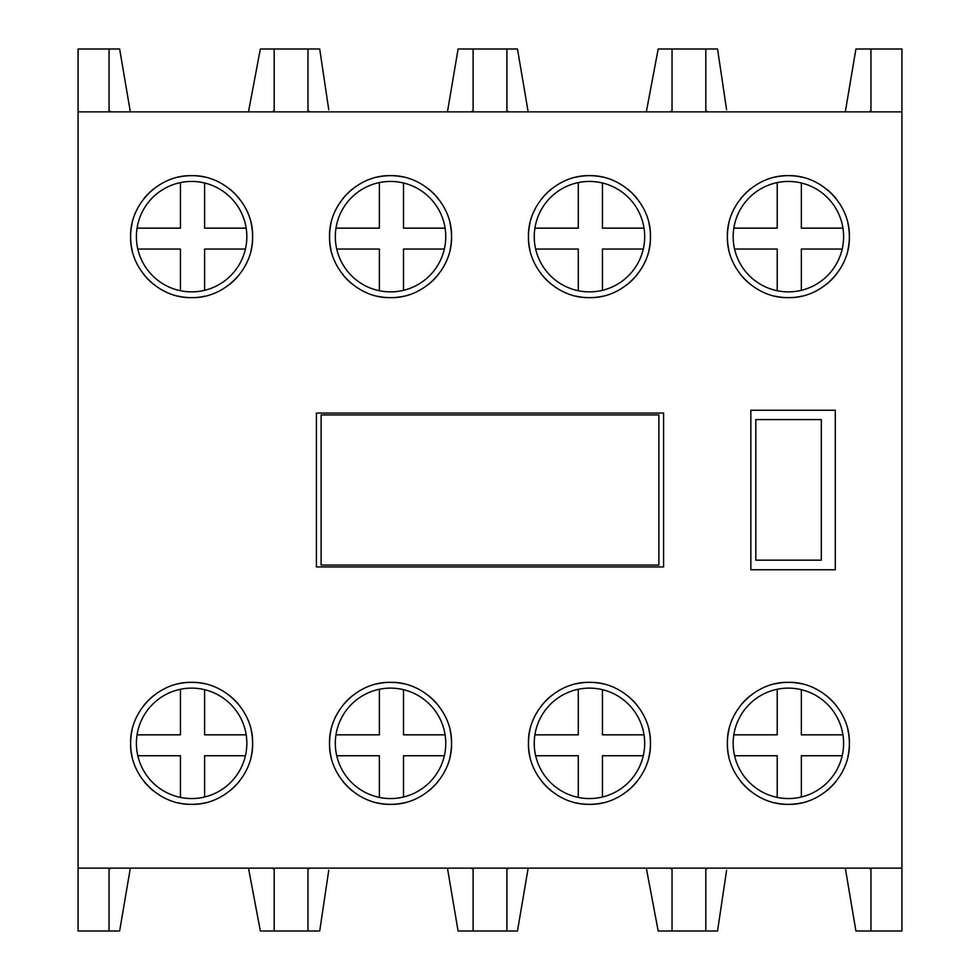 <?xml version="1.0" encoding="UTF-8"?>
<svg xmlns="http://www.w3.org/2000/svg" width="980" height="980" viewBox="0 0 980 980"><rect width="100%" height="100%" fill="white"/><g stroke="black" fill="none" stroke-linecap="round" stroke-linejoin="round"><path stroke-width="1.47" d="M845.471 869.113L855.92 931L901.919 931L901.919 49L870.951 49L870.951 110.654L870.951 49L855.92 49L845.471 110.887M726.596 870.301L717.544 931L705.808 931L705.808 869.346A150.124 150.124 0 0 1 707.683 868.133M646.322 868.133L658.192 931L705.808 931L705.808 869.346M447.627 869.113L458.089 931L517.477 931L528.159 868.133M328.753 870.301L319.713 931L307.965 931L307.965 869.346A150.124 150.124 0 0 1 309.852 868.133M248.479 868.133L260.349 931L307.965 931L307.965 869.346M130.328 111.867L119.633 49L78.082 49L78.082 931L119.633 931L130.328 868.133M646.322 111.867L658.192 49L717.544 49L726.596 109.699M248.479 111.867L260.349 49L319.713 49L328.753 109.699M447.627 110.887L458.089 49L517.477 49L528.159 111.867M109.05 110.654L109.05 49L109.05 110.654A150.124 150.124 0 0 0 110.924 111.867M274.192 110.654L274.192 49L274.192 110.654A150.124 150.124 0 0 1 272.318 111.867M307.965 110.654L307.965 49L307.965 110.654A150.124 150.124 0 0 0 309.852 111.867M473.107 110.654L473.107 49L473.107 110.654A150.124 150.124 0 0 1 471.233 111.867M506.893 110.654L506.893 49L506.893 110.654A150.124 150.124 0 0 0 508.767 111.867M672.035 110.654L672.035 49L672.035 110.654A150.124 150.124 0 0 1 670.149 111.867M705.808 110.654L705.808 49L705.808 110.654A150.124 150.124 0 0 0 707.683 111.867M869.076 111.867A150.124 150.124 0 0 0 870.951 110.654M109.05 869.346L109.05 931L109.05 869.346A150.124 150.124 0 0 1 110.924 868.133M272.318 868.133A150.124 150.124 0 0 1 274.192 869.346L274.192 931L274.192 869.346M471.233 868.133A150.124 150.124 0 0 1 473.107 869.346L473.107 931L473.107 869.346M506.893 869.346L506.893 931L506.893 869.346A150.124 150.124 0 0 1 508.767 868.133M670.149 868.133A150.124 150.124 0 0 1 672.035 869.346L672.035 931L672.035 869.346M869.076 868.133A150.124 150.124 0 0 1 870.951 869.346L870.951 931L870.951 869.346M78.082 111.867L901.919 111.867M78.082 868.133L901.919 868.133M132.116 223.293A60.993 60.993 0 0 0 130.634 236.658C129.703 268.9 158.809 298.471 191.566 297.651C224.322 298.52 253.514 269.047 252.607 236.658C253.514 204.281 224.334 174.808 191.578 175.665C158.821 174.844 129.703 204.416 130.634 236.658A60.993 60.993 0 0 0 132.116 250.023M331.044 223.232A60.993 60.993 0 0 0 329.55 236.658C328.668 269.096 357.872 298.483 390.518 297.651C423.176 298.496 452.405 269.145 451.535 236.658C452.417 204.183 423.176 174.832 390.53 175.665C357.872 174.832 328.668 204.208 329.55 236.658A60.993 60.993 0 0 0 331.044 250.084M529.972 223.22A60.993 60.993 0 0 0 528.465 236.658C527.583 269.145 556.824 298.496 589.47 297.651C622.129 298.483 651.333 269.108 650.451 236.658C651.333 204.22 622.129 174.844 589.482 175.665C556.824 174.82 527.595 204.171 528.465 236.658A60.993 60.993 0 0 0 529.972 250.108M728.887 223.244A60.993 60.993 0 0 0 727.393 236.658C726.486 269.035 755.666 298.508 788.422 297.651C821.179 298.483 850.297 268.912 849.366 236.658C850.297 204.416 821.191 174.844 788.435 175.665C755.678 174.808 726.486 204.281 727.393 236.658A60.993 60.993 0 0 0 728.887 250.072M251.113 756.756A60.993 60.993 0 0 0 252.607 743.342C253.514 710.953 224.322 681.492 191.578 682.35C158.809 681.529 129.703 711.1 130.634 743.342C129.703 775.584 158.821 805.156 191.566 804.335C224.334 805.192 253.514 775.707 252.607 743.342A60.993 60.993 0 0 0 251.113 729.929M450.028 756.781A60.993 60.993 0 0 0 451.535 743.342C452.405 710.843 423.164 681.504 390.53 682.35C357.859 681.517 328.668 710.904 329.55 743.342C328.668 775.793 357.872 805.168 390.518 804.335C423.189 805.168 452.417 775.817 451.535 743.342A60.993 60.993 0 0 0 450.028 729.892M648.956 756.768A60.993 60.993 0 0 0 650.451 743.342C651.333 710.892 622.129 681.517 589.482 682.35C556.812 681.504 527.583 710.855 528.465 743.342C527.595 775.829 556.836 805.18 589.47 804.335C622.141 805.156 651.333 775.78 650.451 743.342A60.993 60.993 0 0 0 648.956 729.916M847.884 756.707A60.993 60.993 0 0 0 849.366 743.342C850.297 711.088 821.179 681.517 788.435 682.35C755.666 681.492 726.486 710.966 727.393 743.342C726.486 775.719 755.678 805.192 788.422 804.335C821.191 805.156 850.297 775.584 849.366 743.342A60.993 60.993 0 0 0 847.884 729.978M835.291 569.76L835.291 410.24L750.852 410.24L750.852 569.76L835.291 569.76M316.418 413.058L663.583 413.058L663.583 566.942L316.418 566.942L316.418 413.058M251.113 250.072A60.993 60.993 0 0 0 251.113 223.244M246.899 210.896A60.993 60.993 0 0 0 246.593 210.235M239.316 198.646A60.993 60.993 0 0 0 229.81 189.115M205.077 177.172A60.993 60.993 0 0 0 191.578 175.665M191.345 175.665A60.993 60.993 0 0 0 178.078 177.196M153.37 189.165A60.993 60.993 0 0 0 143.888 198.695M136.624 210.296A60.993 60.993 0 0 0 136.257 211.068M136.306 262.346A60.993 60.993 0 0 0 136.624 263.02M143.876 274.608A60.993 60.993 0 0 0 153.358 284.151M178.066 296.119A60.993 60.993 0 0 0 191.333 297.651M191.566 297.651A60.993 60.993 0 0 0 205.077 296.144M229.81 284.212A60.993 60.993 0 0 0 239.304 274.682M246.593 263.081A60.993 60.993 0 0 0 246.948 262.322M245.429 249.055A55.211 55.211 0 0 0 180.455 182.586A55.211 55.211 0 0 0 180.455 290.729A55.211 55.211 0 0 0 245.429 249.055L204.6 249.055L204.6 290.325M246.176 228.156L204.6 228.156L204.6 182.99M180.455 182.586L180.455 228.156L137.065 228.156M137.812 249.055L180.455 249.055L180.455 290.729M450.028 250.108A60.993 60.993 0 0 0 450.028 223.22M438.195 198.597A60.993 60.993 0 0 0 428.701 189.079M404.005 177.172A60.993 60.993 0 0 0 390.53 175.665M390.457 175.665A60.993 60.993 0 0 0 377.055 177.184M352.359 189.091A60.993 60.993 0 0 0 342.877 198.609M335.589 210.21A60.993 60.993 0 0 0 335.258 210.908M342.865 274.694A60.993 60.993 0 0 0 352.359 284.212M377.043 296.132A60.993 60.993 0 0 0 390.444 297.651M390.518 297.651A60.993 60.993 0 0 0 403.993 296.144M428.689 284.237A60.993 60.993 0 0 0 438.195 274.731M445.484 263.13A60.993 60.993 0 0 0 445.814 262.444M335.981 228.156A55.211 55.211 0 0 0 403.515 290.325A55.211 55.211 0 0 0 403.515 182.99A55.211 55.211 0 0 0 335.981 228.156L379.37 228.156L379.37 182.586M445.091 228.156L403.515 228.156L403.515 182.99M336.74 249.055L379.37 249.055L379.37 290.729M403.515 290.325L403.515 249.055L444.344 249.055M648.956 250.084A60.993 60.993 0 0 0 648.956 223.232M637.135 198.621A60.993 60.993 0 0 0 627.641 189.103M602.957 177.184A60.993 60.993 0 0 0 589.556 175.665M589.482 175.665A60.993 60.993 0 0 0 576.007 177.172M551.311 189.079A60.993 60.993 0 0 0 541.805 198.597M534.517 210.186A60.993 60.993 0 0 0 534.186 210.884M541.805 274.719A60.993 60.993 0 0 0 551.299 284.237M575.995 296.144A60.993 60.993 0 0 0 589.47 297.651M589.543 297.651A60.993 60.993 0 0 0 602.945 296.144M627.641 284.225A60.993 60.993 0 0 0 637.123 274.706M644.411 263.106A60.993 60.993 0 0 0 644.742 262.42M534.909 228.156A55.211 55.211 0 0 0 602.443 290.325A55.211 55.211 0 0 0 602.443 182.99A55.211 55.211 0 0 0 534.909 228.156L578.286 228.156L578.286 182.586M644.019 228.156L602.443 228.156L602.443 182.99M535.656 249.055L578.286 249.055L578.286 290.729M602.443 290.325L602.443 249.055L643.26 249.055M847.884 250.023A60.993 60.993 0 0 0 847.884 223.293M843.694 210.97A60.993 60.993 0 0 0 843.376 210.308M836.124 198.707A60.993 60.993 0 0 0 826.642 189.165M801.934 177.196A60.993 60.993 0 0 0 788.667 175.665M788.435 175.665A60.993 60.993 0 0 0 774.923 177.172M750.19 189.103A60.993 60.993 0 0 0 740.696 198.634M733.408 210.235A60.993 60.993 0 0 0 733.052 210.994M733.101 262.42A60.993 60.993 0 0 0 733.408 263.081M740.684 274.682A60.993 60.993 0 0 0 750.19 284.212M774.923 296.144A60.993 60.993 0 0 0 788.422 297.651M788.655 297.651A60.993 60.993 0 0 0 801.922 296.119M826.63 284.163A60.993 60.993 0 0 0 836.111 274.621M843.376 263.02A60.993 60.993 0 0 0 843.743 262.248M733.824 228.156A55.211 55.211 0 0 0 801.358 290.325A55.211 55.211 0 0 0 801.358 182.99A55.211 55.211 0 0 0 733.824 228.156L777.214 228.156L777.214 182.586M842.935 228.156L801.358 228.156L801.358 182.99M734.571 249.055L777.214 249.055L777.214 290.729M801.358 290.325L801.358 249.055L842.188 249.055M132.116 729.978A60.993 60.993 0 0 0 132.116 756.707M136.257 768.933A60.993 60.993 0 0 0 136.624 769.704M143.888 781.305A60.993 60.993 0 0 0 153.37 790.836M178.066 802.804A60.993 60.993 0 0 0 191.566 804.335M191.676 804.335A60.993 60.993 0 0 0 205.077 802.828M229.81 790.885A60.993 60.993 0 0 0 239.316 781.354M246.593 769.766A60.993 60.993 0 0 0 246.899 769.104M246.948 717.679A60.993 60.993 0 0 0 246.593 716.919M239.304 705.318A60.993 60.993 0 0 0 229.81 695.788M205.077 683.856A60.993 60.993 0 0 0 191.578 682.35M190.99 682.35A60.993 60.993 0 0 0 178.066 683.881M153.358 695.849A60.993 60.993 0 0 0 143.876 705.392M136.624 716.98A60.993 60.993 0 0 0 136.306 717.654M245.429 755.739A55.211 55.211 0 0 0 180.455 689.271L180.455 734.829L137.065 734.829A55.211 55.211 0 0 0 204.6 797.01A55.211 55.211 0 0 0 245.429 755.739L204.6 755.739L204.6 797.01M180.455 689.271A55.211 55.211 0 0 0 137.065 734.829M246.176 734.829L204.6 734.829L204.6 689.675M137.812 755.739L180.455 755.739L180.455 797.414M843.743 717.752A60.993 60.993 0 0 0 843.376 716.98M836.111 705.38A60.993 60.993 0 0 0 826.63 695.837M801.934 683.881A60.993 60.993 0 0 0 788.435 682.35M788.324 682.35A60.993 60.993 0 0 0 774.923 683.856M750.19 695.788A60.993 60.993 0 0 0 740.684 705.318M733.408 716.919A60.993 60.993 0 0 0 733.101 717.581M728.887 729.929A60.993 60.993 0 0 0 728.887 756.756M733.052 769.006A60.993 60.993 0 0 0 733.408 769.766M740.696 781.366A60.993 60.993 0 0 0 750.19 790.897M774.923 802.828A60.993 60.993 0 0 0 788.422 804.335M789.01 804.323A60.993 60.993 0 0 0 801.934 802.804M826.642 790.836A60.993 60.993 0 0 0 836.124 781.293M843.376 769.692A60.993 60.993 0 0 0 843.694 769.031M733.824 734.829A55.211 55.211 0 0 0 801.358 797.01A55.211 55.211 0 0 0 801.358 689.675A55.211 55.211 0 0 0 733.824 734.829L777.214 734.829L777.214 689.271M842.935 734.829L801.358 734.829L801.358 689.675M734.571 755.739L777.214 755.739L777.214 797.414M801.358 797.01L801.358 755.739L842.188 755.739M644.742 717.581A60.993 60.993 0 0 0 644.411 716.895M637.123 705.294A60.993 60.993 0 0 0 627.641 695.776M602.945 683.856A60.993 60.993 0 0 0 589.482 682.35M589.225 682.35A60.993 60.993 0 0 0 576.007 683.856M551.299 695.763A60.993 60.993 0 0 0 541.805 705.282M529.972 729.892A60.993 60.993 0 0 0 529.972 756.781M534.186 769.129A60.993 60.993 0 0 0 534.517 769.814M541.805 781.403A60.993 60.993 0 0 0 551.311 790.921M576.007 802.828A60.993 60.993 0 0 0 589.47 804.335M589.887 804.323A60.993 60.993 0 0 0 602.945 802.816M627.641 790.897A60.993 60.993 0 0 0 637.135 781.379M534.909 734.829A55.211 55.211 0 0 0 602.443 797.01A55.211 55.211 0 0 0 602.443 689.675A55.211 55.211 0 0 0 534.909 734.829L578.286 734.829L578.286 689.271M644.019 734.829L602.443 734.829L602.443 689.675M535.656 755.739L578.286 755.739L578.286 797.414M602.443 797.01L602.443 755.739L643.26 755.739M445.814 717.556A60.993 60.993 0 0 0 445.484 716.87M438.195 705.269A60.993 60.993 0 0 0 428.689 695.763M403.993 683.856A60.993 60.993 0 0 0 390.53 682.35M390.113 682.35A60.993 60.993 0 0 0 377.055 683.856M352.359 695.788A60.993 60.993 0 0 0 342.865 705.306M331.044 729.916A60.993 60.993 0 0 0 331.044 756.768M335.258 769.104A60.993 60.993 0 0 0 335.589 769.79M342.877 781.391A60.993 60.993 0 0 0 352.359 790.909M377.055 802.816A60.993 60.993 0 0 0 390.518 804.335M390.775 804.335A60.993 60.993 0 0 0 403.993 802.828M428.701 790.921A60.993 60.993 0 0 0 438.195 781.403M335.981 734.829A55.211 55.211 0 0 0 403.515 797.01A55.211 55.211 0 0 0 403.515 689.675A55.211 55.211 0 0 0 335.981 734.829L379.37 734.829L379.37 689.271M445.091 734.829L403.515 734.829L403.515 689.675M336.74 755.739L379.37 755.739L379.37 797.414M403.515 797.01L403.515 755.739L444.344 755.739M755.813 419.587L755.813 560.168L821.326 560.168L821.326 419.587L755.813 419.587M658.891 414.932L321.109 414.932L321.109 565.068L658.891 565.068L658.891 414.932"/></g></svg>
